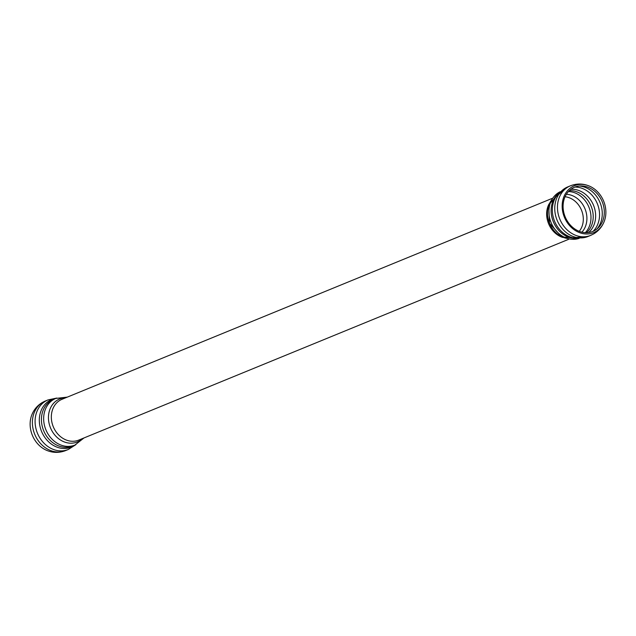 <?xml version="1.0" encoding="UTF-8"?>
<svg xmlns="http://www.w3.org/2000/svg" width="636" height="636" viewBox="0 0 636 636"><rect width="100%" height="100%" fill="white"/><g stroke="black" fill="none" stroke-linecap="round" stroke-linejoin="round"><path stroke-width="0.95" d="M602.395 198.448A25.361 21.219 -112.3 0 1 604.2 221.495A25.361 21.219 -112.3 0 1 595.86 231.544A25.361 21.219 -112.3 0 1 562.415 209.888A25.361 21.219 -112.3 0 1 589.755 186.245A25.361 21.219 -112.3 0 1 602.395 198.448M601.028 199.195A23.914 20.01 -112.3 0 1 602.729 220.923A23.914 20.01 -112.3 0 1 594.867 230.399A23.914 20.01 -112.3 0 1 563.329 209.975A23.914 20.01 -112.3 0 1 589.111 187.684A23.914 20.01 -112.3 0 1 601.028 199.195M31.8 414.918A25.361 21.219 67.7 0 0 46.245 450.169C52.669 452.959 59.124 453.094 65.619 450.582A26.776 22.403 67.7 0 1 35.362 435.732A26.776 22.403 67.7 0 1 42.962 402.19A26.776 22.403 67.7 0 1 45.307 401.03L42.318 402.509C37.421 405.442 33.915 409.584 31.8 414.918M604.2 221.495C602.085 226.829 598.579 230.963 593.682 233.905L590.693 235.384A26.776 22.403 -112.3 0 1 559.807 219.102A26.776 22.403 -112.3 0 1 570.381 185.831C576.876 183.311 583.331 183.454 589.755 186.245M590.693 235.384L587.982 236.497A26.776 22.403 -112.3 0 1 557.096 220.215A26.776 22.403 -112.3 0 1 567.67 186.944A26.776 22.403 -112.3 0 1 567.678 186.936L570.381 185.831M587.982 236.497L572.941 237.761A25.726 21.529 -112.3 0 1 556.071 196.588L567.67 186.936M577.218 238.341A25.201 21.091 -112.3 0 1 553.328 221.757A25.201 21.091 -112.3 0 1 558.71 193.185M579.205 238.357A25.201 21.091 -112.3 0 1 551.11 222.664A25.201 21.091 -112.3 0 1 560.109 191.778M567.829 238.532A23.23 19.438 -112.3 0 1 549.528 223.315A23.23 19.438 -112.3 0 1 551.881 199.632M562.796 237.459A22.053 18.452 -112.3 0 1 549.059 203.925M566.366 194.29A21.95 18.372 -112.3 0 1 584.985 208.783A21.95 18.372 -112.3 0 1 581.892 232.172M565.062 196.755A20.479 17.132 -112.3 0 1 580.501 208.044A20.479 17.132 -112.3 0 1 579.229 231.329M568.425 191.563A23.627 19.772 -112.3 0 1 587.744 204.673A23.627 19.772 -112.3 0 1 585.279 232.673M569.292 190.673A23.627 19.772 -112.3 0 1 589.97 203.759A23.627 19.772 -112.3 0 1 586.511 232.697M570.882 189.321A24.232 20.273 -112.3 0 1 593.515 205.285A24.232 20.273 -112.3 0 1 588.602 232.545M574.936 187.064A25.201 21.091 -112.3 0 1 596.091 201.056A25.201 21.091 -112.3 0 1 593.07 231.305M579.317 186.014A25.201 21.091 -112.3 0 1 598.802 199.943A25.201 21.091 -112.3 0 1 596.934 228.984M45.307 401.03L48.018 399.917A26.776 22.403 67.7 0 0 45.665 401.078A26.776 22.403 67.7 0 0 38.065 434.619A26.776 22.403 67.7 0 0 68.322 449.477A26.776 22.403 67.7 0 0 68.33 449.469L65.619 450.582M55.944 398.375A25.726 21.529 67.7 0 0 49.481 400.64A25.726 21.529 67.7 0 0 43.383 435.175A25.726 21.529 67.7 0 0 75.056 445.009M67.257 397.134L55.825 398.422L53.599 399.336A25.201 21.091 67.7 0 0 51.389 400.426A25.201 21.091 67.7 0 0 44.234 431.995A25.201 21.091 67.7 0 0 72.711 445.971L74.937 445.065L83.984 437.95M55.825 398.422A25.201 21.091 67.7 0 0 53.607 399.511A25.201 21.091 67.7 0 0 46.46 431.089A25.201 21.091 67.7 0 0 74.937 445.065M65.778 397.746A23.23 19.438 67.7 0 0 57.63 399.98A23.23 19.438 67.7 0 0 52.828 432.329A23.23 19.438 67.7 0 0 82.505 438.554M552.016 198.464L61.978 399.305A22.053 18.452 67.7 0 0 60.046 400.259A22.053 18.452 67.7 0 0 53.782 427.885A22.053 18.452 67.7 0 0 78.705 440.112L568.743 239.271M579.221 238.357L561.715 236.926L549.52 223.315L548.653 205.07L560.125 191.762M48.018 399.917L56.779 398.057M68.33 449.469L75.875 444.651"/></g></svg>
